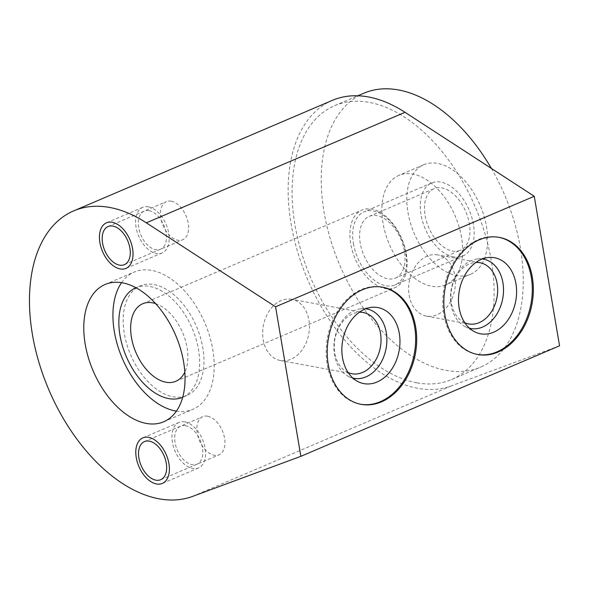 <?xml version="1.0" encoding="UTF-8"?>
<svg xmlns="http://www.w3.org/2000/svg" width="589" height="589" viewBox="0 0 589 589"><rect width="100%" height="100%" fill="white"/><g stroke="black" fill="none" stroke-linecap="round" stroke-linejoin="round"><path stroke-width="0.44" stroke-dasharray="2.94 2.21" d="M559.55 345.817L451.299 385.876A154.679 93.084 66.9 0 1 306.604 277.066A154.679 93.084 66.9 0 1 332.329 100.373M416.806 382.806A148.884 89.602 66.9 0 1 301.126 251.289A148.884 89.602 66.9 0 1 334.604 105.703A148.884 89.602 66.9 0 1 369.384 102.42A148.884 89.602 66.9 0 1 485.064 233.936A148.884 89.602 66.9 0 1 451.594 379.522A148.884 89.602 66.9 0 1 416.806 382.806M491.359 168.402A148.884 89.602 66.9 0 1 480.749 367.065A148.884 89.602 66.9 0 1 445.969 370.348A148.884 89.602 66.9 0 1 330.289 238.832A148.884 89.602 66.9 0 1 363.759 93.246M461.548 237.419A59.555 35.841 -113.1 0 0 398.856 175.389A59.555 35.841 -113.1 0 0 382.968 222.892A59.555 35.841 -113.1 0 0 445.652 284.914A59.555 35.841 -113.1 0 0 461.548 237.419M186.963 395.44L182.708 397.258A59.555 35.841 66.9 0 0 198.545 349.785A59.555 35.841 -113.1 0 0 135.912 287.726L140.175 285.908A59.555 35.841 -113.1 0 0 124.279 333.411A59.555 35.841 -113.1 0 0 186.963 395.44A59.555 35.841 -113.1 0 0 202.859 347.937A59.555 35.841 -113.1 0 0 140.175 285.908M470.611 274.253A59.555 35.841 66.9 0 0 486.507 226.75A59.555 35.841 -113.1 0 0 423.815 164.729A59.555 35.841 -113.1 0 0 407.927 212.224A59.555 35.841 66.9 0 0 470.611 274.253L445.652 284.914M121.555 282.683A74.641 44.919 66.9 0 1 134.24 272.037A74.641 44.919 66.9 0 1 151.682 270.395A74.641 44.919 66.9 0 1 209.677 336.326A74.641 44.919 66.9 0 1 192.89 409.311A74.641 44.919 66.9 0 1 176.428 411.122M155.592 303.607A42.165 25.371 66.9 0 1 187.074 347.657A42.165 25.371 66.9 0 1 184.836 372.064M406.336 253.984A42.165 25.371 66.9 0 1 395.086 287.609A42.165 25.371 66.9 0 1 350.698 243.699A42.165 25.371 -113.1 0 1 361.955 210.067A42.165 25.371 -113.1 0 1 406.336 253.984M395.506 278.023A33.507 20.166 66.9 0 0 404.444 251.297A33.507 20.166 -113.1 0 0 369.17 216.391A33.507 20.166 -113.1 0 0 360.232 243.117A33.507 20.166 66.9 0 0 395.506 278.023L460.377 250.303A33.507 20.166 66.9 0 1 425.103 215.405A33.507 20.166 66.9 0 1 434.049 188.679A33.507 20.166 66.9 0 1 469.323 223.577A33.507 20.166 66.9 0 1 460.377 250.303M477.237 354.416A59.555 44.16 -79.5 0 1 476.715 354.328A59.555 44.16 -79.5 0 1 442.795 301.237A59.555 44.16 -79.5 0 1 478.054 239.686A59.555 44.16 -79.5 0 1 498.368 237.205A59.555 44.16 -79.5 0 1 498.89 237.308M482.347 258.961A35.274 26.159 -79.5 0 0 477.2 258.983A35.274 26.159 -79.5 0 0 471.391 260.603A35.274 26.159 100.5 0 0 450.74 292.917A35.274 26.159 100.5 0 0 464.736 326.424A35.274 26.159 100.5 0 0 469.536 328.279M464.787 322.735A31.129 23.081 100.5 0 1 451.005 293.499A31.129 23.081 100.5 0 1 469.315 264.005A31.129 23.081 -79.5 0 1 475.934 262.444M437.671 254.89A31.129 23.081 -79.5 0 0 427.054 256.193A31.129 23.081 100.5 0 0 408.626 288.36A31.129 23.081 100.5 0 0 426.355 316.109A31.129 23.081 100.5 0 0 436.972 314.813A31.129 23.081 -79.5 0 0 455.4 282.639A31.129 23.081 -79.5 0 0 437.671 254.89L479.932 262.709M360.608 404.245A59.555 44.16 -79.5 0 1 360.085 404.157A59.555 44.16 -79.5 0 1 326.166 351.066A59.555 44.16 -79.5 0 1 361.425 289.516A59.555 44.16 -79.5 0 1 381.738 287.034A59.555 44.16 -79.5 0 1 382.261 287.137M365.717 308.791A35.274 26.159 -79.5 0 0 360.571 308.813A35.274 26.159 -79.5 0 0 354.762 310.432A35.274 26.159 100.5 0 0 334.11 342.746A35.274 26.159 100.5 0 0 348.106 376.253A35.274 26.159 100.5 0 0 352.907 378.109M348.151 372.565A31.129 23.081 100.5 0 1 334.375 343.328A31.129 23.081 100.5 0 1 352.686 313.834A31.129 23.081 -79.5 0 1 359.305 312.273M291.702 299.3A31.129 23.081 -79.5 0 0 281.086 300.596A31.129 23.081 100.5 0 0 262.657 332.763A31.129 23.081 100.5 0 0 280.386 360.512A31.129 23.081 100.5 0 0 291.003 359.216A31.129 23.081 -79.5 0 0 309.431 327.05A31.129 23.081 -79.5 0 0 291.702 299.3L363.303 312.538M207.608 416.217A20.725 12.472 66.9 0 1 223.717 434.527A20.725 12.472 66.9 0 1 219.056 454.796A20.725 12.472 66.9 0 1 214.212 455.253A20.725 12.472 66.9 0 1 198.11 436.942A20.725 12.472 66.9 0 1 202.771 416.681A20.725 12.472 66.9 0 1 207.608 416.217M171.237 201.188A20.725 12.472 66.9 0 1 187.346 219.491A20.725 12.472 66.9 0 1 182.686 239.76A20.725 12.472 66.9 0 1 177.841 240.216A20.725 12.472 66.9 0 1 161.739 221.906A20.725 12.472 66.9 0 1 166.4 201.644A20.725 12.472 66.9 0 1 171.237 201.188M184.806 421.871A24.775 14.909 -113.1 0 0 179.019 422.423A24.775 14.909 -113.1 0 0 173.446 446.646A24.775 14.909 -113.1 0 0 192.699 468.527A24.775 14.909 -113.1 0 0 198.486 467.983A24.775 14.909 -113.1 0 0 204.052 443.76A24.775 14.909 -113.1 0 0 184.806 421.871M185.454 425.685A20.725 12.472 66.9 0 1 202.425 447.728A20.725 12.472 66.9 0 1 192.051 464.714A20.725 12.472 66.9 0 1 175.08 442.678A20.725 12.472 66.9 0 1 185.454 425.685M148.435 206.842A24.775 14.909 -113.1 0 0 142.648 207.387A24.775 14.909 -113.1 0 0 137.075 231.61A24.775 14.909 -113.1 0 0 156.328 253.498A24.775 14.909 -113.1 0 0 162.115 252.946A24.775 14.909 -113.1 0 0 167.688 228.723A24.775 14.909 -113.1 0 0 148.435 206.842M149.083 210.656A20.725 12.472 66.9 0 1 166.054 232.692A20.725 12.472 66.9 0 1 155.68 249.684A20.725 12.472 66.9 0 1 138.709 227.641A20.725 12.472 66.9 0 1 149.083 210.656M453.537 256.878A39.699 23.891 66.9 0 1 422.688 221.803A39.699 23.891 66.9 0 1 431.619 182.98A39.699 23.891 66.9 0 1 440.889 182.104A39.699 23.891 66.9 0 1 471.737 217.179A39.699 23.891 66.9 0 1 462.814 256.001A39.699 23.891 66.9 0 1 453.537 256.878M353.415 243.529A39.699 23.891 -113.1 0 0 385.928 285.761A39.699 23.891 -113.1 0 0 395.204 284.885A39.699 23.891 -113.1 0 0 405.799 253.218A39.699 23.891 -113.1 0 0 373.279 210.987A39.699 23.891 -113.1 0 0 364.009 211.863A39.699 23.891 -113.1 0 0 353.415 243.529M192.61 496.394L451.299 385.876M334.604 105.703L357.817 95.786M451.594 379.522L480.749 367.065M423.815 164.729L398.856 175.389M163.735 421.768L192.89 409.311M105.085 284.494L134.24 272.037M175.816 381.289L395.086 287.609M142.685 303.747L361.955 210.067M369.17 216.391L434.049 188.679M499.413 237.396L498.368 237.205M477.76 354.519L476.715 354.328M464.736 326.424L474.086 331.504M477.2 258.983L487.751 257.577M426.355 316.109L468.616 323.921M382.784 287.226L381.738 287.034M361.131 404.349L360.085 404.157M348.106 376.253L357.457 381.333M360.571 308.813L371.122 307.406M280.386 360.512L351.986 373.75M160.738 479.704L219.056 454.796M144.452 441.588L202.771 416.681M124.367 264.675L182.686 239.76M108.082 226.559L166.4 201.644M179.019 422.423L142.862 437.87M198.486 467.983L162.328 483.429M142.648 207.387L106.491 222.833M162.115 252.946L125.958 268.393M431.619 182.98L364.009 211.863M462.814 256.001L395.204 284.885"/><path stroke-width="0.88" d="M275.571 306.795L300.861 456.335L192.61 496.394A154.679 93.084 66.9 0 1 47.915 387.591A154.679 93.084 66.9 0 1 73.64 210.891A154.679 93.084 66.9 0 1 146.344 222.833L275.571 306.795L534.26 196.277L559.55 345.817L300.861 456.335M149.297 441.132A20.725 12.472 66.9 0 1 165.399 459.442A20.725 12.472 66.9 0 1 160.738 479.704A20.725 12.472 66.9 0 1 155.894 480.168A20.725 12.472 66.9 0 1 139.792 461.857A20.725 12.472 66.9 0 1 144.452 441.588A20.725 12.472 66.9 0 1 149.297 441.132M112.926 226.102A20.725 12.472 66.9 0 1 129.028 244.406A20.725 12.472 66.9 0 1 124.367 264.675A20.725 12.472 66.9 0 1 119.523 265.131A20.725 12.472 66.9 0 1 103.421 246.82A20.725 12.472 66.9 0 1 108.082 226.559A20.725 12.472 66.9 0 1 112.926 226.102M122.527 282.853A74.641 44.919 66.9 0 1 180.521 348.784A74.641 44.919 66.9 0 1 163.735 421.768A74.641 44.919 66.9 0 1 146.3 423.417A74.641 44.919 66.9 0 1 88.306 357.479A74.641 44.919 66.9 0 1 105.085 284.494A74.641 44.919 66.9 0 1 122.527 282.853M479.107 239.885A59.555 44.16 -79.5 0 1 499.413 237.396A59.555 44.16 -79.5 0 1 533.339 290.487A59.555 44.16 -79.5 0 1 498.073 352.038A59.555 44.16 -79.5 0 1 477.76 354.519A59.555 44.16 -79.5 0 1 443.841 301.428A59.555 44.16 -79.5 0 1 479.107 239.885M362.471 289.714A59.555 44.16 -79.5 0 1 382.784 287.226A59.555 44.16 -79.5 0 1 416.703 340.317A59.555 44.16 -79.5 0 1 381.444 401.867A59.555 44.16 -79.5 0 1 361.131 404.349A59.555 44.16 -79.5 0 1 327.212 351.258A59.555 44.16 -79.5 0 1 362.471 289.714M73.64 210.891L332.329 100.373A154.679 93.084 66.9 0 1 405.026 112.315L534.26 196.277M357.817 95.786L363.759 93.246A148.884 89.602 66.9 0 1 398.547 89.962A148.884 89.602 66.9 0 1 491.359 168.402M135.853 287.756L135.912 287.726A59.555 35.841 -113.1 0 0 135.853 287.756A59.555 35.841 -113.1 0 0 119.965 335.251A59.555 35.841 66.9 0 0 182.649 397.281A59.555 35.841 66.9 0 0 182.708 397.258L182.649 397.281M176.428 411.122A74.641 44.919 66.9 0 1 175.456 410.96A74.641 44.919 66.9 0 1 121.975 357.641A74.641 44.919 66.9 0 1 121.555 282.683M184.836 372.064A42.165 25.371 66.9 0 1 175.816 381.289A42.165 25.371 66.9 0 1 131.435 337.372A42.165 25.371 66.9 0 1 142.685 303.747A42.165 25.371 66.9 0 1 155.592 303.607M498.89 237.308A59.555 44.16 -79.5 0 1 532.287 290.649A59.555 44.16 -79.5 0 1 497.028 351.847A59.555 44.16 -79.5 0 1 477.237 354.416M481.382 259.351A38.668 28.677 100.5 0 0 458.743 294.772A38.668 28.677 100.5 0 0 474.086 331.504A38.668 28.677 100.5 0 0 493.7 332.181A38.668 28.677 100.5 0 0 516.443 287.719A38.668 28.677 100.5 0 0 487.751 257.577A38.668 28.677 100.5 0 0 481.382 259.351M469.536 328.279A35.274 26.159 100.5 0 0 482.627 327.035A35.274 26.159 -79.5 0 0 503.521 289.854A35.274 26.159 -79.5 0 0 482.347 258.961M475.934 262.444A31.129 23.081 -79.5 0 1 479.932 262.709A31.129 23.081 -79.5 0 1 497.661 290.451A31.129 23.081 -79.5 0 1 479.232 322.625A31.129 23.081 100.5 0 1 468.616 323.921A31.129 23.081 100.5 0 1 464.787 322.735M382.261 287.137A59.555 44.16 -79.5 0 1 415.65 340.479A59.555 44.16 -79.5 0 1 380.398 401.669A59.555 44.16 -79.5 0 1 360.608 404.245M364.753 309.181A38.668 28.677 100.5 0 0 342.113 344.602A38.668 28.677 100.5 0 0 357.457 381.333A38.668 28.677 100.5 0 0 377.07 382.011A38.668 28.677 100.5 0 0 399.813 337.549A38.668 28.677 100.5 0 0 371.122 307.406A38.668 28.677 100.5 0 0 364.753 309.181M352.907 378.109A35.274 26.159 100.5 0 0 365.997 376.864A35.274 26.159 -79.5 0 0 386.892 339.684A35.274 26.159 -79.5 0 0 365.717 308.791M359.305 312.273A31.129 23.081 -79.5 0 1 363.303 312.538A31.129 23.081 -79.5 0 1 381.031 340.28A31.129 23.081 -79.5 0 1 362.603 372.454A31.129 23.081 100.5 0 1 351.986 373.75A31.129 23.081 100.5 0 1 348.151 372.565M148.649 437.325A24.775 14.909 -113.1 0 0 142.862 437.87A24.775 14.909 -113.1 0 0 137.296 462.093A24.775 14.909 -113.1 0 0 156.541 483.974A24.775 14.909 -113.1 0 0 162.328 483.429A24.775 14.909 -113.1 0 0 167.902 459.206A24.775 14.909 -113.1 0 0 148.649 437.325M112.278 222.289A24.775 14.909 -113.1 0 0 106.491 222.833A24.775 14.909 -113.1 0 0 100.925 247.056A24.775 14.909 -113.1 0 0 120.171 268.945A24.775 14.909 -113.1 0 0 125.958 268.393A24.775 14.909 -113.1 0 0 131.531 244.17A24.775 14.909 -113.1 0 0 112.278 222.289M146.344 222.833L405.026 112.315"/></g></svg>
